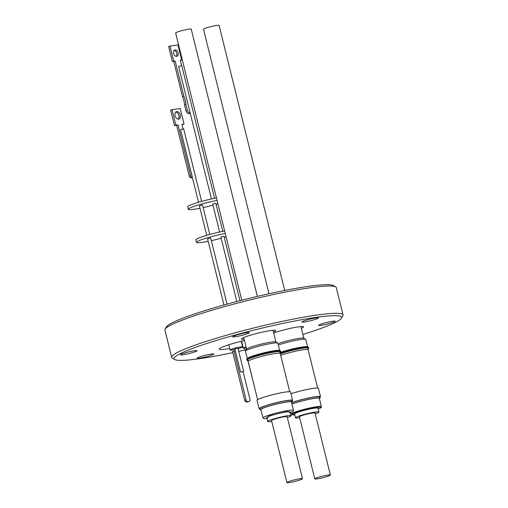<?xml version="1.0" encoding="UTF-8"?>
<svg xmlns="http://www.w3.org/2000/svg" width="508" height="508" viewBox="0 0 508 508"><rect width="100%" height="100%" fill="white"/><g stroke="black" fill="none" stroke-linecap="round" stroke-linejoin="round"><path stroke-width="0.76" d="M302.863 334.486A86.354 8.623 166.1 0 0 341.446 318.218A86.354 8.623 166.1 0 0 318.687 317.005A86.354 8.623 166.1 0 0 221.971 338.772A86.354 8.623 166.1 0 0 174.644 359.499A86.354 8.623 166.1 0 0 196.99 359.029A86.354 8.623 166.1 0 0 232.867 352.609M238.735 351.345A86.354 8.623 166.1 0 0 245.205 349.891M341.446 318.218L342.849 315.919A88.278 8.82 166.1 0 0 343.071 314.947A88.278 8.82 166.1 0 0 319.583 314.681A88.278 8.82 166.1 0 0 224.65 335.775A88.278 8.82 166.1 0 0 171.685 357.365A88.278 8.82 166.1 0 0 172.326 358.115L174.644 359.499M304.14 322.028A8.509 0.851 -13.9 0 1 301.879 322.002A8.509 0.851 -13.9 0 1 306.984 319.926A8.509 0.851 -13.9 0 1 316.128 317.887A8.509 0.851 -13.9 0 1 318.395 317.913A8.509 0.851 -13.9 0 1 313.29 319.996A8.509 0.851 -13.9 0 1 304.14 322.028M235.052 336.772A8.509 0.851 -13.9 0 1 232.785 336.747A8.509 0.851 -13.9 0 1 237.89 334.67A8.509 0.851 -13.9 0 1 247.04 332.632A8.509 0.851 -13.9 0 1 249.301 332.664A8.509 0.851 -13.9 0 1 244.196 334.74A8.509 0.851 -13.9 0 1 235.052 336.772M182.753 354.832A8.509 0.851 -13.9 0 1 180.486 354.806A8.509 0.851 -13.9 0 1 185.591 352.723A8.509 0.851 -13.9 0 1 194.742 350.691A8.509 0.851 -13.9 0 1 197.002 350.717A8.509 0.851 -13.9 0 1 191.897 352.8A8.509 0.851 -13.9 0 1 182.753 354.832M199.542 358.146A8.509 0.851 -13.9 0 1 197.282 358.121A8.509 0.851 -13.9 0 1 202.387 356.038A8.509 0.851 -13.9 0 1 211.531 354.006A8.509 0.851 -13.9 0 1 213.798 354.032A8.509 0.851 -13.9 0 1 208.693 356.114A8.509 0.851 -13.9 0 1 199.542 358.146M320.935 325.342A8.509 0.851 -13.9 0 1 318.668 325.317A8.509 0.851 -13.9 0 1 323.774 323.234A8.509 0.851 -13.9 0 1 332.924 321.202A8.509 0.851 -13.9 0 1 335.185 321.227A8.509 0.851 -13.9 0 1 330.079 323.31A8.509 0.851 -13.9 0 1 320.935 325.342M229.705 348.526A23.431 2.343 -13.9 0 1 225.489 349.186A23.431 2.343 -13.9 0 1 219.253 349.117A23.431 2.343 -13.9 0 1 244.462 340.487M273.698 333.007A17.653 1.765 -13.9 0 1 274.682 332.657A17.653 1.765 -13.9 0 1 292.252 327.958A17.653 1.765 -13.9 0 1 303.492 326.695A17.653 1.765 -13.9 0 1 301.346 328.352M244.177 339.312A17.653 1.765 -13.9 0 1 241.503 338.842A17.653 1.765 -13.9 0 1 246.805 336.366A17.653 1.765 -13.9 0 1 264.37 331.673A17.653 1.765 -13.9 0 1 275.609 330.403A17.653 1.765 -13.9 0 1 273.463 332.061M343.071 314.947L336.315 287.668A88.278 8.82 166.1 0 0 335.674 286.912A88.278 8.82 166.1 0 0 312.833 287.395A88.278 8.82 166.1 0 0 221.92 307.346A88.278 8.82 166.1 0 0 165.151 329.114A88.278 8.82 166.1 0 0 164.929 330.079L171.685 357.365M277.99 343.668A15.088 1.505 -13.9 0 1 299.796 338.265A15.088 1.505 -13.9 0 1 303.701 338.182L305.632 339.338A16.694 1.67 -13.9 0 1 305.752 339.477L307.575 346.837M247.288 358.572L245.466 351.206A16.694 1.67 -13.9 0 1 245.504 351.028L246.678 349.11A15.088 1.505 -13.9 0 1 256.381 345.389A15.088 1.505 -13.9 0 1 271.92 341.979A15.088 1.505 -13.9 0 1 275.819 341.897L277.749 343.046A16.694 1.67 -13.9 0 1 277.876 343.186L279.692 350.545M165.151 329.114L166.554 326.809A86.354 8.623 -13.9 0 1 222.085 305.518A86.354 8.623 -13.9 0 1 311.01 286.004A86.354 8.623 -13.9 0 1 333.356 285.534L335.674 286.912M278.321 344.995A16.694 1.67 -13.9 0 1 301.314 339.427A16.694 1.67 -13.9 0 1 305.632 339.338M245.504 351.028A16.694 1.67 -13.9 0 1 256.242 346.907A16.694 1.67 -13.9 0 1 273.431 343.135A16.694 1.67 -13.9 0 1 277.749 343.046M280.422 352.349A16.694 1.67 -13.9 0 1 303.155 346.869A16.694 1.67 -13.9 0 1 307.473 346.774L308.419 347.339A17.482 1.746 -13.9 0 1 308.546 347.491L308.699 348.107A17.482 1.746 -13.9 0 1 307.772 348.971M248.107 360.547A17.482 1.746 -13.9 0 1 246.882 360.216L246.729 359.6A17.482 1.746 -13.9 0 1 246.774 359.41L247.345 358.47A16.694 1.67 -13.9 0 1 258.083 354.349A16.694 1.67 -13.9 0 1 275.272 350.577A16.694 1.67 -13.9 0 1 279.591 350.488L280.537 351.053A17.482 1.746 -13.9 0 1 280.664 351.199L280.816 351.822A17.482 1.746 -13.9 0 1 279.889 352.679M280.022 353.2A17.482 1.746 -13.9 0 1 303.898 347.434A17.482 1.746 -13.9 0 1 308.419 347.339M246.774 359.41A17.482 1.746 -13.9 0 1 258.013 355.098A17.482 1.746 -13.9 0 1 276.015 351.149A17.482 1.746 -13.9 0 1 280.537 351.053M280.327 353.771A17.482 1.746 -13.9 0 1 304.051 348.056A17.482 1.746 -13.9 0 1 308.572 347.961A17.482 1.746 -13.9 0 1 308.699 348.107M246.882 360.216A17.482 1.746 -13.9 0 1 246.926 360.026A17.482 1.746 -13.9 0 1 258.166 355.714A17.482 1.746 -13.9 0 1 276.168 351.765A17.482 1.746 -13.9 0 1 280.689 351.669A17.482 1.746 -13.9 0 1 280.816 351.822M234.956 349.46A6.483 0.648 -13.9 0 1 231.8 350.044A6.483 0.648 -13.9 0 1 230.073 350.018A6.483 0.648 -13.9 0 1 233.966 348.437A6.483 0.648 -13.9 0 1 240.938 346.888A6.483 0.648 -13.9 0 1 242.659 346.907A6.483 0.648 -13.9 0 1 238.074 348.685M237.922 348.075L234.81 348.85L240.563 372.104L241.846 371.945L243.681 371.329L237.922 348.075M240.576 372.116L243.681 371.329M280.708 355.302A16.535 1.651 -13.9 0 1 303.733 349.695A16.535 1.651 -13.9 0 1 308.127 349.745L317.602 388.023M257.626 399.675L248.152 361.404A16.535 1.651 -13.9 0 1 258.07 357.359A16.535 1.651 -13.9 0 1 275.85 353.409A16.535 1.651 -13.9 0 1 280.251 353.46L289.719 391.731M239.935 300.698L223.996 236.303L223.571 236.296L220.878 237.071L236.83 301.504M227.051 304.133L210.699 238.068L210.274 238.068L207.581 238.843L223.958 304.99M225.254 233.47A19.901 1.988 166.1 0 0 202.495 239.338A19.901 1.988 166.1 0 0 196.469 242.354A19.901 1.988 166.1 0 0 208.197 241.313M211.341 240.652A19.901 1.988 166.1 0 0 221.164 238.22M224.257 237.338A19.901 1.988 166.1 0 0 226.079 236.785M224.644 230.988A19.901 1.988 166.1 0 0 201.879 236.861A19.901 1.988 166.1 0 0 195.859 239.871L196.469 242.354M291.586 402.603A17.272 1.727 -13.9 0 1 315.913 396.646A17.272 1.727 -13.9 0 1 320.51 396.697A17.272 1.727 -13.9 0 1 319.767 397.447M320.51 396.697L318.44 388.328A17.272 1.727 166.1 0 0 313.842 388.277A17.272 1.727 166.1 0 0 290.976 393.725M260.102 409.023A17.272 1.727 -13.9 0 1 259.099 408.705A17.272 1.727 -13.9 0 1 269.462 404.482A17.272 1.727 -13.9 0 1 288.036 400.355A17.272 1.727 -13.9 0 1 292.627 400.412A17.272 1.727 -13.9 0 1 291.89 401.161M292.627 400.412L290.557 392.036A17.272 1.727 166.1 0 0 285.96 391.986A17.272 1.727 166.1 0 0 267.392 396.113A17.272 1.727 166.1 0 0 257.029 400.336L259.099 408.705M284.696 290.462L219.107 25.425A8.026 0.8 166.1 0 0 216.967 25.4A8.026 0.8 166.1 0 0 208.337 27.318A8.026 0.8 166.1 0 0 203.524 29.28L268.973 293.751M257.365 296.399L191.224 29.134A8.026 0.8 166.1 0 0 189.09 29.108A8.026 0.8 166.1 0 0 180.461 31.032A8.026 0.8 166.1 0 0 175.641 32.995L241.776 300.228M222.771 231.35L215.817 203.251L215.392 203.244L212.7 204.019L219.627 232.01M209.804 234.442L202.521 205.016L202.095 205.016L199.403 205.791L206.712 235.325M291.617 402.73A16.37 1.638 -13.9 0 1 315.284 396.862A16.37 1.638 -13.9 0 1 319.64 396.913L319.945 398.158A16.37 1.638 -13.9 0 1 319.43 398.748M291.922 403.968A16.37 1.638 -13.9 0 1 315.589 398.107A16.37 1.638 -13.9 0 1 319.945 398.158M261.01 410.02A16.37 1.638 -13.9 0 1 260.28 409.734L259.969 408.489A16.37 1.638 -13.9 0 1 269.792 404.489A16.37 1.638 -13.9 0 1 287.401 400.577A16.37 1.638 -13.9 0 1 291.757 400.628L292.062 401.866A16.37 1.638 -13.9 0 1 291.548 402.463M260.28 409.734A16.37 1.638 -13.9 0 1 270.104 405.727A16.37 1.638 -13.9 0 1 287.706 401.815A16.37 1.638 -13.9 0 1 292.062 401.866M217.075 200.419A19.901 1.988 166.1 0 0 194.316 206.286A19.901 1.988 166.1 0 0 188.29 209.302A19.901 1.988 166.1 0 0 200.019 208.261M203.162 207.601A19.901 1.988 166.1 0 0 212.985 205.169M216.078 204.286A19.901 1.988 166.1 0 0 217.9 203.733M216.465 197.936A19.901 1.988 166.1 0 0 193.7 203.81A19.901 1.988 166.1 0 0 187.681 206.82L188.29 209.302M291.948 404.063A15.729 1.568 -13.9 0 1 315.138 398.259A15.729 1.568 -13.9 0 1 319.322 398.31L321.393 406.679A15.729 1.568 -13.9 0 0 317.208 406.635A15.729 1.568 -13.9 0 0 291.656 413.48A15.729 1.568 -13.9 0 0 290.855 414.236L291.408 414.839L294.811 414.865M262.973 417.951L260.902 409.581A15.729 1.568 -13.9 0 1 270.339 405.733A15.729 1.568 -13.9 0 1 287.255 401.974A15.729 1.568 -13.9 0 1 291.44 402.019L293.51 410.394A15.729 1.568 -13.9 0 0 289.325 410.343A15.729 1.568 -13.9 0 0 268.186 415.417A15.729 1.568 -13.9 0 0 262.973 417.951L263.531 418.554L266.929 418.573L268.751 415.982L287.217 411.391L290.303 412.782L293.027 411.442L293.51 410.394M214.592 198.298L181.762 65.646L181.337 65.64L178.651 66.415L211.449 198.958M201.625 201.39L183.674 128.867L180.562 129.635L192.392 177.4M299.65 417.722A12.04 1.2 -13.9 0 1 298.748 417.855A12.04 1.2 -13.9 0 1 295.542 417.817A12.04 1.2 -13.9 0 1 302.768 414.871A12.04 1.2 -13.9 0 1 315.709 411.994A12.04 1.2 -13.9 0 1 318.916 412.032A12.04 1.2 -13.9 0 1 315.233 413.868M295.542 417.817L294.589 413.969A12.04 1.2 -13.9 0 1 301.815 411.029A12.04 1.2 -13.9 0 1 314.757 408.153A12.04 1.2 -13.9 0 1 317.964 408.191L318.916 412.032M271.774 421.437A12.04 1.2 -13.9 0 1 270.866 421.564A12.04 1.2 -13.9 0 1 267.665 421.526A12.04 1.2 -13.9 0 1 274.885 418.586A12.04 1.2 -13.9 0 1 287.833 415.709A12.04 1.2 -13.9 0 1 291.033 415.741A12.04 1.2 -13.9 0 1 287.357 417.576M267.665 421.526L266.713 417.684A12.04 1.2 -13.9 0 1 273.933 414.738A12.04 1.2 -13.9 0 1 286.88 411.861A12.04 1.2 -13.9 0 1 290.081 411.899L291.033 415.741M178.105 52.832A3.34 2.229 70.9 0 0 174.777 49.981A3.34 2.229 70.9 0 0 173.634 53.435A3.34 2.229 70.9 0 0 176.962 56.286A3.34 2.229 70.9 0 0 178.105 52.832M176.225 56.356A3.34 2.229 70.9 0 0 176.752 53.302A3.34 2.229 70.9 0 0 174.155 50.381M175.07 115.71A3.893 2.603 -109.1 0 1 176.403 111.677A3.893 2.603 -109.1 0 1 180.283 115.011A3.893 2.603 -109.1 0 1 178.949 119.043A3.893 2.603 -109.1 0 1 175.07 115.71M178.225 119.132A3.893 2.603 70.9 0 0 178.93 115.481A3.893 2.603 70.9 0 0 175.774 112.058M328.231 474.98A8.026 0.8 -13.9 0 1 330.365 475.005A8.026 0.8 -13.9 0 1 325.552 476.968A8.026 0.8 -13.9 0 1 316.922 478.892A8.026 0.8 -13.9 0 1 314.782 478.866A8.026 0.8 -13.9 0 1 319.602 476.904A8.026 0.8 -13.9 0 1 328.231 474.98M314.782 478.866L299.441 416.852A8.026 0.8 -13.9 0 1 304.254 414.89A8.026 0.8 -13.9 0 1 312.884 412.972A8.026 0.8 -13.9 0 1 315.017 412.998L330.365 475.005M300.349 478.695A8.026 0.8 -13.9 0 1 302.482 478.72A8.026 0.8 -13.9 0 1 297.669 480.682A8.026 0.8 -13.9 0 1 289.039 482.6A8.026 0.8 -13.9 0 1 286.906 482.575A8.026 0.8 -13.9 0 1 291.719 480.612A8.026 0.8 -13.9 0 1 300.349 478.695M286.906 482.575L271.558 420.567A8.026 0.8 -13.9 0 1 276.371 418.598A8.026 0.8 -13.9 0 1 285.001 416.681A8.026 0.8 -13.9 0 1 287.141 416.706L302.482 478.72M189.262 176.187L176.676 125.336L178.029 124.866L190.614 175.717L189.262 176.187A1.924 1.289 70.9 0 0 191.008 177.876L192.303 177.705A1.924 1.289 70.9 0 0 192.449 177.673M176.676 125.336L174.53 125.622L170.688 110.122L172.047 109.652L175.882 125.159L178.029 124.866M183.026 128.899L181.902 124.352L184.048 124.066L181.972 124.631M190.189 113.036A3.213 2.146 -109.1 0 1 187.331 110.217L185.979 110.687L184.512 104.769A15.621 10.439 70.9 0 0 182.499 96.647L173.774 61.385L172.377 61.576L168.618 46.38L177.927 44.85L181.686 60.046L180.359 60.503M190.233 113.221L189.751 113.386A3.213 2.146 70.9 0 0 190.036 113.322L190.24 113.246M189.751 113.386L188.893 113.5L190.189 113.049M185.979 110.687A3.213 2.146 70.9 0 0 188.893 113.5M184.048 124.066L180.213 108.56L172.047 109.652M174.53 125.622L175.882 125.159M190.614 175.717A1.924 1.289 70.9 0 0 192.367 177.406L191.008 177.876M187.331 110.217L185.864 104.299L184.512 104.769M185.864 104.299A15.621 10.439 70.9 0 0 183.858 96.177L182.499 96.647M183.858 96.177L175.127 60.922L173.774 61.385M175.127 60.922L172.377 61.576M173.73 61.106L169.97 45.91M181.686 60.046L180.289 60.23L181.623 65.615M240.57 372.085L235.28 350.723L232.562 351.384L244.685 400.374A1.924 1.289 70.9 0 0 246.437 402.063L247.726 401.885A1.924 1.289 70.9 0 0 247.898 401.847A1.924 1.289 70.9 0 0 248.05 401.777M233.959 350.901L246.088 399.891A1.924 1.289 70.9 0 0 247.834 401.574L249.123 401.403A1.924 1.289 70.9 0 0 249.295 401.364A1.924 1.289 70.9 0 0 249.955 399.371L243.084 371.608M245.491 351.053L244.697 347.84L246.164 347.358M246.05 347.37L246.539 349.333M254.635 387.598L247.841 360.534M257.461 399.015L256.089 393.478M244.812 348.304A6.483 0.648 -13.9 0 1 243.37 348.253A6.483 0.648 -13.9 0 1 246.082 347.021M242.741 345.713A23.431 2.343 -13.9 0 1 242.386 345.802M294.811 414.852L292.405 413.976C293.84 412.902 300.031 411.061 310.979 408.457C320.11 406.87 323.164 406.775 320.154 408.178L318.179 409.067M246.088 399.891L244.685 400.374M246.437 402.063L247.834 401.574M249.123 401.403L247.726 401.885M318.186 409.08L320.313 408.121L321.393 406.679M300.907 326.574L303.79 338.239M273.025 330.283L275.914 341.947M241.262 341.255L242.659 346.907M307.918 349.561L307.48 347.783M280.041 353.276L279.597 351.492M198.533 202.273L180.562 129.635M290.481 412.718L290.855 414.236M247.898 401.847L249.295 401.364M248.253 361.144L247.815 359.359M228.771 344.761L230.073 350.018M241.618 341.166L243.37 348.253M243.732 337.534L246.621 349.199"/></g></svg>
